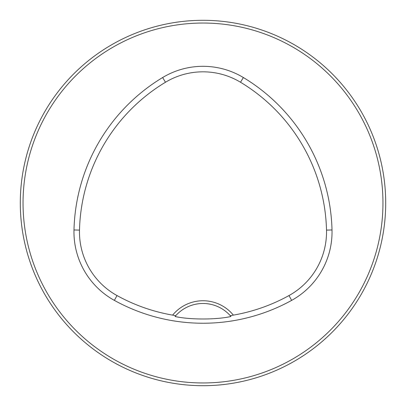 <?xml version="1.0" encoding="UTF-8"?>
<svg xmlns="http://www.w3.org/2000/svg" width="406" height="406" viewBox="0 0 406 406"><rect width="100%" height="100%" fill="white"/><g stroke="black" fill="none" stroke-linecap="round" stroke-linejoin="round"><path stroke-width="0.61" d="M385.7 203A182.7 182.7 0 0 0 111.65 44.777A182.7 182.7 0 0 0 111.65 361.223A182.7 182.7 0 0 0 385.7 203M377.681 256.531L376.788 259.363L377.681 256.531M259.363 376.788L256.531 377.681L259.363 376.788M28.318 149.469L29.212 146.637L28.318 149.469M146.637 29.212L149.469 28.318L146.637 29.212M377.681 149.469L376.788 146.637L377.681 149.469M259.363 29.212L256.531 28.318L259.363 29.212M149.469 377.681L146.637 376.788L149.469 377.681M29.212 259.363L28.318 256.531L29.212 259.363M230.268 315.701L233.374 315.122A39.28 39.28 0 0 0 172.626 315.122L175.732 315.701L175.042 316.497C189.678 319.827 216.418 319.816 230.958 316.497L230.268 315.701A36.54 36.54 0 0 0 175.732 315.701M172.626 315.122A177.767 177.767 0 0 1 117.014 295.558A72.715 72.715 0 0 1 79.495 230.111A177.767 177.767 0 0 1 165.481 82.251A72.715 72.715 0 0 1 240.519 82.251A177.767 177.767 0 0 1 326.505 230.111A72.715 72.715 0 0 1 288.986 295.558A177.767 177.767 0 0 1 233.374 315.122M114.35 300.374A183.273 183.273 0 0 0 291.65 300.374A78.221 78.221 0 0 0 332.012 229.974A183.273 183.273 0 0 0 243.361 77.531A78.221 78.221 0 0 0 162.639 77.531A183.273 183.273 0 0 0 73.988 229.974A78.221 78.221 0 0 0 114.35 300.374L117.014 295.558M382.959 203A179.959 179.959 0 0 0 113.02 47.152A179.959 179.959 0 0 0 113.02 358.848A179.959 179.959 0 0 0 382.959 203M288.986 295.558L291.65 300.374M165.481 82.251L162.639 77.531M79.495 230.111L73.988 229.974M326.505 230.111L332.012 229.974M240.519 82.251L243.361 77.531"/></g></svg>
